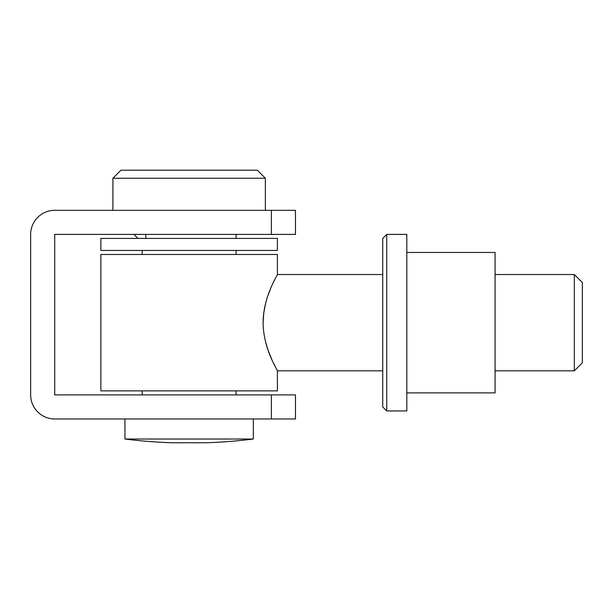 <?xml version="1.0" encoding="UTF-8"?>
<svg xmlns="http://www.w3.org/2000/svg" width="613" height="613" viewBox="0 0 613 613"><rect width="100%" height="100%" fill="white"/><g stroke="black" fill="none" stroke-linecap="round" stroke-linejoin="round"><path stroke-width="0.92" d="M54.726 394.895L54.726 234.404L271.39 234.404L271.39 210.328L54.726 210.328A24.076 24.076 0 0 0 30.65 234.404L30.65 394.895A24.076 24.076 0 0 0 54.726 418.97L271.39 418.97L271.39 394.895L54.726 394.895M271.39 394.895L295.466 394.895L295.466 418.97L271.39 418.97M271.39 210.328L295.466 210.328L295.466 234.404L271.39 234.404M574.327 274.524L582.35 282.547L582.35 362.796L574.327 370.819L574.327 274.524L495.082 274.524M382.734 370.819L277.413 370.819L277.413 390.887L100.869 390.887L100.869 254.464L277.413 254.464L277.413 274.524C277.973 274.417 263.215 296.317 263.123 322.676C263.215 348.989 278.003 371.018 277.413 370.819L273.183 362.551M272.049 360.099L268.272 350.743M267.835 349.494L265.437 341.318M263.123 322.676L263.728 313.182M263.766 312.921L265.437 304.033M267.858 295.788L270.578 288.639M273.291 282.57L275.429 278.256M112.907 178.23L120.93 170.207L257.345 170.207L265.375 178.23L112.907 178.23L112.907 210.328M145.802 238.411L145.802 234.404M138.009 238.411L133.826 234.404M277.413 250.449L100.869 250.449L100.869 238.411L277.413 238.411L277.413 250.449M253.338 439.031A515.587 515.587 0 0 1 205.186 442.793L205.186 442.709A515.341 446.295 -90 0 1 189.141 442.709A515.341 446.295 90 0 1 173.088 442.709L173.088 442.793A515.587 515.587 0 0 1 124.937 439.031L253.338 439.031L253.338 418.97M386.749 410.948L382.734 406.932L382.734 238.411L386.749 234.404L386.749 410.948L406.81 410.948L406.81 234.404L386.749 234.404M406.81 252.456L495.082 252.456L495.082 392.887L406.81 392.887M495.082 370.819L574.327 370.819M277.413 274.524L382.734 274.524M142.193 250.449L142.193 254.464M142.193 390.887L142.193 394.895M236.082 234.404L236.082 238.411M236.082 250.449L236.082 254.464M236.082 390.887L236.082 394.895M265.375 178.23L265.375 210.328M124.937 439.031L124.937 418.97"/></g></svg>
